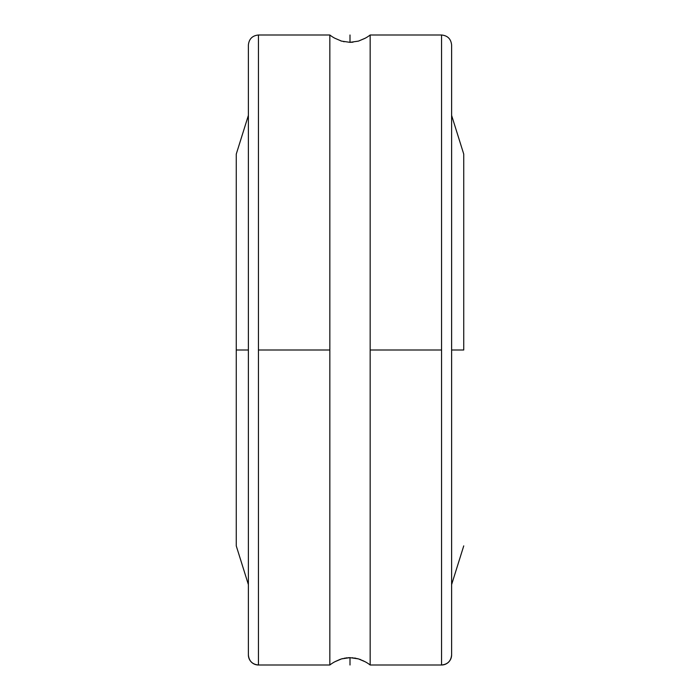<?xml version="1.0" encoding="UTF-8"?>
<svg xmlns="http://www.w3.org/2000/svg" width="700" height="700" viewBox="0 0 700 700"><rect width="100%" height="100%" fill="white"/><g stroke="black" fill="none" stroke-linecap="round" stroke-linejoin="round"><path stroke-width="1.05" d="M451.614 45.062L451.614 654.929A10.062 10.062 180 0 1 441.551 665L441.551 35C447.65 35.613 451.001 38.964 451.614 45.062L451.614 654.929A10.062 10.062 0 0 1 441.551 665L441.551 350L370.16 350L370.16 35A32.655 32.655 0 0 1 365.12 38.255L358.435 41.116L350 42.341L341.556 41.116L334.88 38.255A32.655 32.655 0 0 1 329.84 35L329.84 665A32.655 32.655 0 0 1 334.88 661.745L341.556 658.884L349.974 657.659L358.435 658.884L365.12 661.745A32.655 32.655 0 0 1 370.16 665L370.16 350L370.16 665A32.655 32.655 0 0 0 365.12 661.745L364.822 661.57M334.88 661.745L334.88 661.745A32.655 32.655 0 0 0 329.84 665L329.84 350L258.449 350L258.449 35L258.449 665A10.062 10.062 180 0 1 248.386 654.938L248.386 45.062L248.386 654.938A10.062 10.062 0 0 0 258.449 665L258.449 665C252.35 664.387 248.999 661.036 248.386 654.938M463.741 350L451.614 350L463.741 350L463.741 154.105L463.741 350M370.16 665L441.551 665C447.65 664.387 451.001 661.036 451.614 654.938M364.822 38.43L358.435 41.116L350 42.341L341.556 41.116L334.88 38.255A32.655 32.655 0 0 1 329.84 35L329.84 350L258.449 350L258.449 665L329.84 665M340.681 40.836L341.618 41.134M343.586 41.633L344.146 41.755M335.178 661.579L340.454 659.234M341.591 658.875L342.606 658.595M347.016 657.808L345.931 657.939M350.035 657.659L348.338 657.702M353.036 657.816L352.389 657.755M355.88 658.254L354.515 658.009M344.137 658.245L349.974 657.659L357.752 658.691M360.701 659.654L359.59 659.251M358.444 658.884L363.947 661.106M248.386 350L236.259 350L236.259 545.895L236.259 350L248.386 350M236.259 154.105L236.259 350L236.259 154.105L248.386 115.395M350 35L350 42.341L353.001 42.184M365.12 38.255A32.655 32.655 0 0 0 370.16 35L370.16 350L441.551 350L441.551 35L370.16 35M350 657.659L350 665M329.84 35L258.449 35C252.35 35.613 248.999 38.964 248.386 45.062M451.614 584.605L463.741 545.895M248.386 584.605L236.259 545.895M451.614 115.395L463.741 154.105"/></g></svg>

